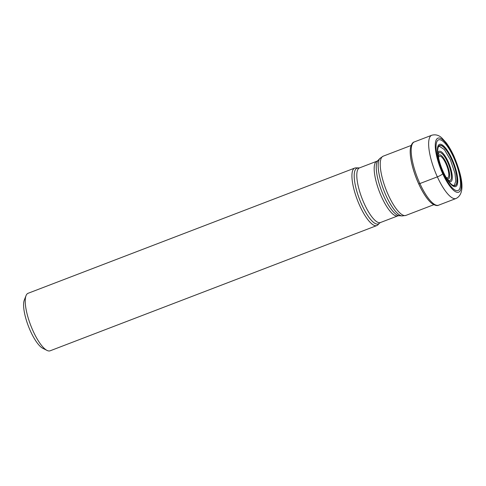 <?xml version="1.0" encoding="UTF-8"?>
<svg xmlns="http://www.w3.org/2000/svg" width="486" height="486" viewBox="0 0 486 486"><rect width="100%" height="100%" fill="white"/><g stroke="black" fill="none" stroke-linecap="round" stroke-linejoin="round"><path stroke-width="0.73" d="M453.529 157.185A27.149 7.94 -111 0 1 459.319 189.412A27.149 7.94 -111 0 1 443.032 173.198A27.149 7.94 -111 0 1 437.242 140.97A27.149 7.94 -111 0 1 453.529 157.185M443.256 171.868A21.499 6.288 -111 0 0 452.855 185.281A21.499 6.288 -111 0 0 457.065 179.012A21.499 6.288 -111 0 0 451.573 159.183A21.499 6.288 69 0 0 438.257 147.191A21.499 6.288 69 0 0 443.256 171.868L442.703 173.721A28.947 8.462 69 0 0 460.072 191.01A28.947 8.462 69 0 0 453.9 156.644A28.947 8.462 69 0 0 436.531 139.361A28.947 8.462 69 0 0 442.703 173.721A4.927 0.972 155.5 0 1 437.351 176.861L419.898 183.55A1.847 0.364 155.5 0 1 418.732 183.842L418.689 183.836A33.066 9.665 -111 0 0 432.376 203.81L432.467 203.871C435.256 205.523 437.291 205.967 438.579 205.195L456.026 198.501A33.874 9.902 -111 0 1 437.351 176.861A33.874 9.902 -111 0 1 431.775 135.236C435.602 134.221 439.004 135.181 441.981 138.103L446.27 142.872C449.015 146.559 451.585 151.031 453.985 156.285C461.469 174.176 466.432 193.446 456.026 198.501M410.652 147.051A33.066 9.665 69 0 0 410.64 147.1A33.066 9.665 69 0 0 418.689 183.836M439.083 146.079L438.287 147.112A21.396 6.257 69 0 1 451.458 159.25A21.396 6.257 -111 0 1 452.934 185.318L454.222 185.555L455.801 181.09L454.963 173.38L450.376 159.712L444.338 149.56L439.095 146.092M358.237 168.083A29.834 8.724 -111 0 0 361.857 204.861A29.834 8.724 -111 0 0 361.876 204.904A29.834 8.724 -111 0 0 379.378 223.232L377.914 224.811A30.8 9.003 -111 0 1 376.826 225.565A30.8 9.003 -111 0 1 359.847 205.894A30.8 9.003 -111 0 1 354.78 168.053A30.8 9.003 -111 0 1 356.092 167.889L359.494 167.895A29.257 8.554 69 0 0 364.293 203.798A29.257 8.554 69 0 0 364.312 203.841A29.257 8.554 69 0 0 380.441 222.533L397.84 215.863A29.257 8.554 -111 0 1 381.71 197.176A29.257 8.554 -111 0 1 376.893 161.224L377.956 160.526A29.834 8.724 69 0 0 383.922 196.453A29.834 8.724 69 0 0 399.097 215.669L402.019 215.942A31.147 9.106 -111 0 1 386.176 195.876A31.147 9.106 -111 0 1 379.949 158.375L383.168 156.182A31.724 9.277 69 0 0 388.387 195.159A31.724 9.277 69 0 0 388.411 195.196A31.724 9.277 69 0 0 405.877 215.42L433.84 204.697M354.78 168.053L28.073 293.295A30.8 9.003 69 0 0 26.578 294.577A30.8 9.003 69 0 0 26.031 295.658A30.8 9.003 69 0 0 33.145 331.136A30.8 9.003 69 0 0 47.027 350.418A30.8 9.003 69 0 0 50.125 350.807L376.826 225.565M26.031 295.658L24.3 300.087A27.101 7.922 69 0 0 30.557 331.312A27.101 7.922 69 0 0 42.774 348.28L47.027 350.418M431.775 135.236L414.321 141.93A33.874 9.902 69 0 0 419.898 183.55A33.874 9.902 69 0 0 438.579 205.195M414.321 141.93C412.887 142.173 411.666 143.862 410.664 146.997A33.157 9.696 69 0 0 418.732 183.842A33.157 9.696 69 0 0 432.467 203.871M451.95 158.794A22.605 6.61 -111 0 1 456.773 185.628A22.605 6.61 -111 0 1 443.208 172.129A22.605 6.61 69 0 1 438.39 145.29A22.605 6.61 69 0 1 451.95 158.794M448.414 180.92A16.238 4.745 69 0 0 452.308 177.25A16.238 4.745 69 0 0 448.141 161.662A16.238 4.745 69 0 0 437.868 153.406M447.393 179.456A14.932 4.368 69 0 0 451.464 176.874A14.932 4.368 69 0 0 447.63 162.142A14.932 4.368 69 0 0 447.6 162.081A14.932 4.368 69 0 0 438.086 155.174M438.275 156.334A12.867 3.76 -111 0 1 446.373 163.083A12.867 3.76 -111 0 1 449.678 175.294A12.867 3.76 -111 0 1 446.762 178.471M438.536 157.707A11.567 3.384 -111 0 1 445.862 163.563A11.567 3.384 -111 0 1 448.833 174.687A11.567 3.384 -111 0 1 446.039 177.269M383.168 156.182L411.132 145.46M377.956 160.526L379.949 158.375M405.877 215.42L402.019 215.942M397.84 215.863L399.097 215.669M379.378 223.232L380.441 222.533M359.494 167.895L376.893 161.224"/></g></svg>
